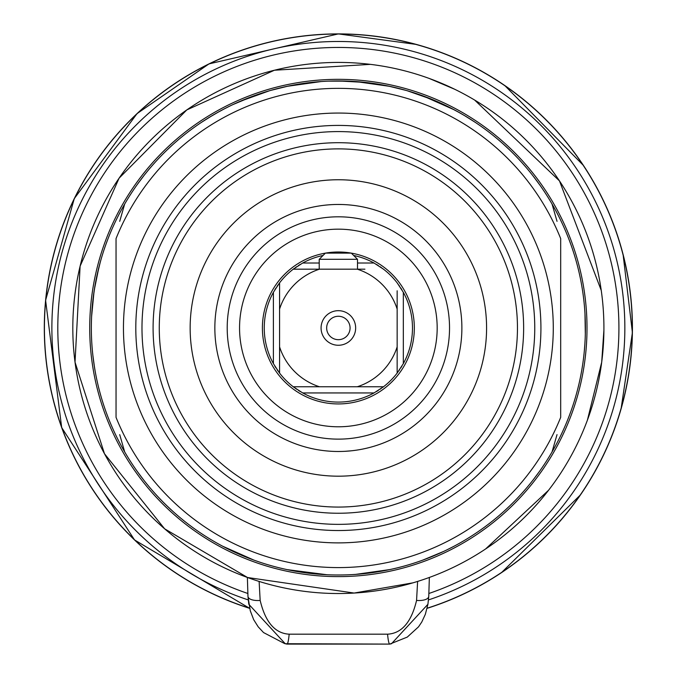 <?xml version="1.0" encoding="UTF-8"?>
<svg xmlns="http://www.w3.org/2000/svg" width="678" height="678" viewBox="0 0 678 678"><rect width="100%" height="100%" fill="white"/><g stroke="black" fill="none" stroke-linecap="round" stroke-linejoin="round"><path stroke-width="1.02" d="M124.684 204.027L119.709 221.325M539.73 184.882L532.806 175.61M509.763 150.084L503.262 144.041M485.643 129.651L483.397 128.006M454.226 109.802L422.784 95.818M389.681 86.335L355.611 81.546M321.126 81.546L287.048 86.335M253.953 95.818L232.944 104.573M230.257 105.861L222.511 109.802M193.332 128.006L192.51 128.6M172.704 144.728L166.966 150.084M143.922 175.61L137.126 184.713M544.434 191.747L543.731 190.688M542.671 189.12L542.341 188.628M132.998 190.688L132.303 191.738M270.539 90.445L271.166 90.259M328.474 81.14L348.611 81.157M388.147 86.013L406.198 90.445M449.48 107.353L456.345 110.938M457.574 111.607L459.133 112.48M460.633 113.328L461.837 114.014M465.15 115.963L467.761 117.548M465.489 116.167L468.642 118.091M472.541 120.565L473.82 121.396M474.829 122.057L464.201 115.396M461.506 113.828L459.616 112.751M457.752 111.709L453.057 109.183M446.251 105.751L442.353 103.895M433.25 99.895L407.105 90.699M365.467 82.436L338.364 80.945A247.029 247.029 0 0 0 91.344 327.974A247.029 247.029 0 0 0 338.364 574.995A247.029 247.029 0 0 0 585.394 327.974A247.029 247.029 0 0 0 338.364 80.945A247.029 247.029 0 0 1 585.394 327.974A247.029 247.029 0 0 1 338.364 574.995A247.029 247.029 0 0 1 91.344 327.974A247.029 247.029 0 0 1 338.364 80.945M269.632 90.699L239.961 101.395M235.986 103.158L231.317 105.344M226.045 107.955L224.274 108.87M221.706 110.226L218.663 111.887M217.96 112.277L214.943 113.989M212.553 115.387L201.612 122.252M208.782 117.658L218.935 111.734M222.248 109.938L223.901 109.065M228.393 106.777L230.698 105.649M235.834 103.234L236.334 103.005M262.555 92.869L270.564 90.437M457.709 111.692L464.777 115.743M465.794 116.353L463.888 115.218M460.031 112.98L451.175 108.209M435.946 101.039L425.47 96.81M406.232 90.454L388.638 86.114M348.128 81.14L328.898 81.131M288.218 86.089L270.505 90.454M251.097 96.878L240.207 101.285M225.596 108.192L216.706 112.98M212.85 115.209L210.934 116.353M557.028 221.325L552.045 204.027M119.709 434.623L124.684 451.921M136.998 471.057L143.922 480.338M166.966 505.856L173.466 511.907M191.094 526.298L193.332 527.942M222.511 546.146L253.945 560.13M287.048 569.613L326.906 574.732M355.611 574.393L389.875 569.571M422.775 560.13L443.785 551.375M446.471 550.087L454.218 546.146M483.397 527.942L484.219 527.34M504.025 511.22L509.763 505.856M532.806 480.338L539.612 471.227M552.045 451.921L557.028 434.623M132.295 464.201L132.998 465.252M134.058 466.828L134.397 467.32M543.731 465.261L544.434 464.201M393.943 568.664L390.443 569.444M351.67 574.639L354.933 574.444M286.311 569.452L282.785 568.664M287.235 569.647L286.209 569.427M283.014 568.715L281.277 568.308M286.226 569.435L287.192 569.639M389.477 569.656L390.52 569.427M393.121 568.85L395.46 568.308M397.41 567.842L398.537 567.554M398.893 567.469L400.122 567.155M393.511 568.766L397.91 567.715M398.3 567.622L399.732 567.257M399.884 567.215L398.817 567.486M398.198 567.647L397.732 567.757M395.138 568.384L391.613 569.189M325.457 574.664L326.016 574.69M336.229 574.986L341.653 574.978M389.113 569.732L389.757 569.596M392.045 569.096L389.562 569.639M393.054 568.867L393.791 568.698M393.613 568.74L392.46 569.003M343.136 574.952L338.805 574.995M344.348 574.927L345.738 574.885M345.822 574.885L347.373 574.834M349.238 574.758L351.289 574.664M349.763 574.732L348.416 574.791M357.018 574.291L356.526 574.334M356.162 574.359L354.408 574.478M354.094 574.495L354.797 574.452M325.355 574.656L324.042 574.58M322.72 574.503L321.084 574.393M106.378 243.097L106.666 242.427L106.378 243.097M100.954 259.716L100.081 262.835M100.336 261.903L96.556 277.455M93.471 295.591L92.53 303.71M93.92 363.577L94.928 369.951M93.869 363.222L95.174 371.349M95.462 372.9L95.539 373.341M95.623 373.781L95.717 374.273M96.039 375.943L96.166 376.544M97.463 382.621L97.259 381.731M96.098 376.231L95.751 374.459M95.412 372.663L95.225 371.612M94.878 369.646L94.776 369.044M92.844 355.153L94.522 367.484M92.513 352.018L92.988 356.433M94.632 368.196L94.539 367.595M94.259 365.815L94.445 367.035M93.208 358.289L94.013 364.205M100.285 262.089L96.378 278.319M98.073 270.708L97.615 272.632M98.463 269.073L98.335 269.581M98.234 270.014L97.446 273.378M94.793 286.786L93.293 296.972M92.759 301.566L93.081 298.693M92.971 299.608L92.496 304.083M93.674 294.066L93.589 294.71M91.344 326.288L91.344 328.779M91.53 318.185L91.369 324.16M98.912 267.276L94.318 289.743M94.013 291.735L91.606 316.473M95.267 284.082L93.31 296.862M93.572 361.086L93.378 359.671L93.572 361.086M98.861 267.471L98.7 268.107M98.624 268.42L98.522 268.852M98.505 268.895L98.395 269.352M98.378 269.412L98.2 270.149M98.09 270.607L98.31 269.7M93.31 296.811L93.369 296.362M93.403 296.083L93.462 295.642M91.344 327.347L91.344 326.872M106.666 413.521L106.378 412.851L106.666 413.521M570.351 243.097L570.071 242.427L570.351 243.097M585.122 339.525L585.046 341.017M585.089 340.161L585.114 339.653M585.241 336.712L585.343 332.923M585.334 333.305L585.368 331.347M584.614 308.388L584.699 309.532M584.758 310.312L584.987 313.872M585.029 314.584L585.182 317.821M585.317 333.881L584.978 313.702M584.987 342.178L585.012 341.72M585.097 340.076L585.122 339.576M585.012 341.61L584.885 343.763M584.894 343.687L584.266 351.56M585.258 335.983L585.275 335.474M585.004 314.194L585.08 315.643M585.233 319.075L585.326 322.194M570.071 413.521L570.351 412.851L570.071 413.521M429.191 78.436A265.556 265.556 0 0 1 587.902 418.801A265.556 265.556 0 0 1 247.538 577.512A265.556 265.556 0 0 1 88.826 237.147A265.556 265.556 0 0 1 429.191 78.436A265.556 265.556 0 0 1 587.902 418.801A265.556 265.556 0 0 1 247.538 577.512A265.556 265.556 0 0 1 88.826 237.147A265.556 265.556 0 0 1 429.191 78.436L454.811 89.31M428.759 596.394L427.92 604.293L391.494 643.727L389.774 644.1A20.815 2.246 -91.5 0 1 389.774 644.1L286.947 644.1A20.815 2.246 -88.5 0 0 286.955 644.1L286.955 644.1A20.815 2.246 -88.5 0 0 289.167 634.184C275.005 633.396 265.344 622.15 260.166 600.437L259.123 581.427M417.614 581.427L416.563 600.437A13.45 5.619 -172 0 0 428.767 596.293L429.352 577.453L428.767 596.174A13.45 5.619 -172 0 1 428.767 596.293L427.92 604.293L425.343 614.31L421.767 622.031L418.512 626.845L407.292 637.083L389.774 644.1A20.815 2.246 -91.5 0 1 387.562 634.184L289.167 634.184M389.774 644.1L285.235 643.727L248.818 604.293L247.962 596.293L247.377 577.453L247.962 596.174A13.45 5.619 -8 0 0 247.962 596.293A13.45 5.619 -8 0 0 260.166 600.437M285.235 643.727L286.955 644.1M284.616 643.583L263.539 632.566L258.199 626.819L253.682 619.684L250.25 610.692L247.97 596.394M416.563 600.437C411.393 622.15 401.723 633.396 387.562 634.184M338.364 476.185A148.219 148.219 0 0 0 486.584 327.974A148.219 148.219 0 0 0 338.364 179.755A148.219 148.219 0 0 0 190.154 327.974A148.219 148.219 0 0 0 338.364 476.185A148.219 148.219 0 0 1 190.154 327.974A148.219 148.219 0 0 1 338.364 179.755A148.219 148.219 0 0 1 486.584 327.974A148.219 148.219 0 0 1 338.364 476.185M338.364 148.88A179.094 179.094 0 0 0 159.271 327.974A179.094 179.094 0 0 0 338.364 507.068A179.094 179.094 0 0 0 517.458 327.974A179.094 179.094 0 0 0 338.364 148.88M338.364 142.702A185.272 185.272 0 0 0 153.092 327.974A185.272 185.272 0 0 0 338.364 513.246A185.272 185.272 0 0 0 523.636 327.974A185.272 185.272 0 0 0 338.364 142.702M338.364 131.583A196.383 196.383 0 0 1 534.756 327.974A196.383 196.383 0 0 1 338.364 524.357A196.383 196.383 0 0 1 141.982 327.974A196.383 196.383 0 0 1 338.364 131.583M338.364 125.413A202.561 202.561 0 0 1 540.925 327.974A202.561 202.561 0 0 1 338.364 530.535A202.561 202.561 0 0 1 135.803 327.974A202.561 202.561 0 0 1 338.364 125.413M338.364 113.057A214.909 214.909 0 0 0 123.455 327.974A214.909 214.909 0 0 0 338.364 542.883A214.909 214.909 0 0 0 553.282 327.974A214.909 214.909 0 0 0 338.364 113.057M116.04 417.343A239.614 239.614 0 0 0 560.689 417.343L560.689 238.597A239.614 239.614 0 0 0 116.04 238.597L116.04 417.343M341.865 204.51L338.364 204.459A123.515 123.515 0 0 0 214.85 327.974A123.515 123.515 0 0 0 338.364 451.489L341.865 451.438M331.559 451.294L328.762 451.116M326.593 450.921L325.254 450.785M325.245 450.785L324.779 450.734L325.245 450.785M325.347 450.794L326.61 450.921M326.957 450.955L328.771 451.116M329.694 451.184L331.601 451.302M331.593 204.646L328.915 204.824M328.279 204.875L327.415 204.942M326.61 205.019L325.338 205.146M325.245 205.154L324.779 205.205M338.364 451.489A123.515 123.515 0 0 0 461.879 327.974A123.515 123.515 0 0 0 338.364 204.459L338.881 204.459M345.17 451.294L351.365 450.802M350.136 450.921L351.484 450.785M338.364 229.164A98.81 98.81 0 0 0 239.554 327.974A98.81 98.81 0 0 0 338.364 426.784A98.81 98.81 0 0 0 437.174 327.974A98.81 98.81 0 0 0 338.364 229.164A98.81 98.81 0 0 0 239.554 327.974A98.81 98.81 0 0 0 338.364 426.784A98.81 98.81 0 0 0 437.174 327.974A98.81 98.81 0 0 0 338.364 229.164M338.364 216.807A111.158 111.158 0 0 0 227.206 327.974A111.158 111.158 0 0 0 338.364 439.132A111.158 111.158 0 0 0 449.531 327.974A111.158 111.158 0 0 0 338.364 216.807M351.34 253.131A75.961 75.961 0 0 1 414.046 334.483A75.961 75.961 0 0 1 338.364 403.935A75.961 75.961 0 0 1 262.683 334.483A75.961 75.961 0 0 1 325.389 253.131M351.331 253.123L325.398 253.123A75.961 75.961 0 0 1 351.314 253.123L357.509 259.301L357.509 269.183L364.925 269.183L293.252 269.183A74.105 74.105 0 0 0 279.573 282.853L279.573 290.794M300.413 391.63A74.105 74.105 0 0 1 298.396 390.384M296.667 389.24A74.105 74.105 0 0 1 295.235 388.24M294.15 387.443A74.105 74.105 0 0 1 293.464 386.926M279.412 372.875A74.105 74.105 0 0 1 278.895 372.188M278.099 371.103A74.105 74.105 0 0 1 277.099 369.671M275.954 367.942A74.105 74.105 0 0 1 274.709 365.925M274.709 290.023A74.105 74.105 0 0 1 275.954 288.006M277.099 286.277A74.105 74.105 0 0 1 278.099 284.845M278.895 283.76A74.105 74.105 0 0 1 279.412 283.073M293.464 269.013A74.105 74.105 0 0 1 294.15 268.496M295.235 267.708A74.105 74.105 0 0 1 296.667 266.708M298.396 265.564A74.105 74.105 0 0 1 300.413 264.318M376.315 391.63A74.105 74.105 0 0 0 378.332 390.384M380.061 389.24A74.105 74.105 0 0 0 381.494 388.24M382.578 387.443A74.105 74.105 0 0 0 383.265 386.926M397.325 372.875A74.105 74.105 0 0 0 397.842 372.188M398.63 371.103A74.105 74.105 0 0 0 399.63 369.671M400.774 367.942A74.105 74.105 0 0 0 402.02 365.925M402.02 290.023A74.105 74.105 0 0 0 400.774 288.006M399.63 286.277A74.105 74.105 0 0 0 398.63 284.845M397.842 283.76A74.105 74.105 0 0 0 397.325 283.073M383.265 269.013A74.105 74.105 0 0 0 382.578 268.496M381.494 267.708A74.105 74.105 0 0 0 380.061 266.708M378.332 265.564A74.105 74.105 0 0 0 376.315 264.318M353.67 255.462A74.105 74.105 0 0 1 374.019 263.005L383.485 269.183A74.105 74.105 0 0 1 397.155 282.853L403.334 292.32A74.105 74.105 0 0 1 403.334 363.628L397.155 373.086L397.155 346.873A61.757 61.757 0 0 1 357.272 386.765L319.465 386.765A61.757 61.757 0 0 1 279.573 346.873L279.573 373.086A74.105 74.105 0 0 0 293.252 386.765L319.465 386.765L293.252 386.765L302.71 392.943L374.019 392.943A74.105 74.105 0 0 1 302.71 392.943M279.573 373.086L273.395 363.628A74.105 74.105 0 0 1 273.395 292.32L279.573 282.853L279.573 373.086M364.925 269.183L293.252 269.183L302.71 263.005A74.105 74.105 0 0 1 323.059 255.462M357.272 269.183A61.757 61.757 0 0 1 397.155 309.066L397.155 373.086A74.105 74.105 0 0 1 383.485 386.765L357.272 386.765L383.485 386.765L374.019 392.943M397.155 290.794L397.155 309.066M311.812 269.183L319.219 269.183L319.219 259.301L357.509 259.301M319.465 269.183A61.757 61.757 0 0 0 279.573 309.066M355.653 327.974A17.289 17.289 0 0 1 338.364 345.263A17.289 17.289 0 0 1 321.075 327.974A17.289 17.289 0 0 1 338.364 310.677A17.289 17.289 0 0 1 355.653 327.974M350.077 327.974A11.712 11.712 0 0 1 338.364 339.678A11.712 11.712 0 0 1 326.66 327.974A11.712 11.712 0 0 1 338.364 316.262A11.712 11.712 0 0 1 350.077 327.974M423.403 94.327A248.64 248.64 0 0 1 572.012 413.012A248.64 248.64 0 0 1 253.326 561.621A248.64 248.64 0 0 1 104.717 242.936A248.64 248.64 0 0 1 423.403 94.327M427.081 608.344A294.074 294.074 0 0 0 338.364 33.9A294.074 294.074 0 0 0 249.657 608.344L134.532 539.942L61.681 427.589L45.596 300.295L74.283 198.595L137.058 113.599L208.994 63.885L338.364 33.9L416.368 44.434M249.623 608.217A293.964 293.964 0 0 1 338.364 34.01A293.964 293.964 0 0 1 427.106 608.217M428.53 599.903A286.489 286.489 0 0 0 338.364 41.485A286.489 286.489 0 0 0 248.199 599.903M428.86 593.496A280.514 280.514 0 0 0 338.364 47.452A280.514 280.514 0 0 0 247.868 593.496M374.019 263.005L357.509 263.005M319.219 263.005L302.71 263.005M403.334 363.628L403.334 292.32M273.395 292.32L273.395 363.628M412.97 582.834L354.111 593.055L247.538 577.512L164.618 528.798L104.48 453.735L75.029 362.179L80.114 266.14L119.074 178.204L186.797 109.921L274.412 70.232L370.417 64.359M474.608 100.03L559.469 180.899L601.25 290.438M603.912 330.076L601.708 362.171L587.402 420.174M548.57 490.245L485.575 548.985M501.389 572.715L580.521 494.821M621.073 408.927L632.405 332.593L623.09 254.436M583.453 165.466L504.703 85.462M325.398 253.123L319.219 259.301"/></g></svg>
